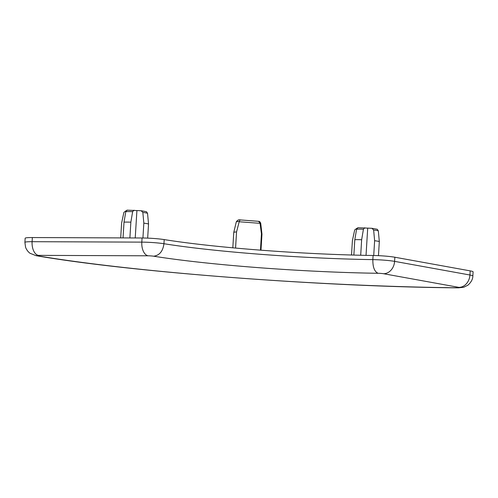 <?xml version="1.0" encoding="UTF-8"?>
<svg xmlns="http://www.w3.org/2000/svg" width="498" height="498" viewBox="0 0 498 498"><rect width="100%" height="100%" fill="white"/><g stroke="black" fill="none" stroke-linecap="round" stroke-linejoin="round"><path stroke-width="0.75" d="M141.133 210.735L146.493 211.725L147.545 213.3A12.238 1.008 -176.5 0 0 142.845 212.453L141.133 210.735L126.953 210.15M126.168 210.673L123.902 212.372L121.605 223.067L120.697 237.907M147.669 238.125L148.535 224.007A14.131 1.164 -176.5 0 0 143.835 223.154L142.845 212.453M148.535 224.007L147.545 213.3M142.926 238L143.835 223.154M371.925 228.296L377.279 229.292L378.331 230.867A12.238 1.008 -176.5 0 0 373.637 230.014L371.925 228.296L357.738 227.717M356.954 228.24L354.694 229.939L352.397 240.627L351.513 255.013M378.461 255.655L379.32 241.567A14.131 1.164 -176.5 0 0 374.627 240.715L373.637 230.014M379.32 241.567L378.331 230.867M373.724 255.493L374.627 240.715M235.566 248.066L236.55 231.931A14.131 1.164 3.5 0 0 233.755 232.435A14.131 1.164 3.5 0 1 233.755 232.435L232.815 247.817M260.448 250.145L261.444 233.83A14.131 1.164 3.5 0 1 261.967 234.16A14.131 1.164 3.5 0 1 261.967 234.178L260.989 250.189M260 222.973A12.238 1.008 3.5 0 1 260.728 223.353C260.124 221.934 259.545 221.28 258.985 221.392L258.506 221.317L260 222.973L261.444 233.83M239.295 221.398A12.238 1.008 3.5 0 0 236.301 221.859C237.552 220.11 238.822 219.462 240.117 219.911L239.295 221.398L236.55 231.931M32.351 237.552L32.102 241.692A16.627 1.37 -176.5 0 0 24.9 242.377L25.155 238.243A16.627 1.37 -176.5 0 1 32.351 237.552L142.067 237.988A16.627 1.37 -176.5 0 1 164.197 239.588A166.27 13.695 -176.5 0 0 373.102 255.486L372.846 259.62C372.747 267.233 374.515 271.79 378.15 273.29A4.158 0.342 -176.5 0 1 383.578 273.726L458.913 287.371A4.158 0.342 -176.5 0 1 457.631 287.782L458.26 287.85C324.13 286.804 130.8 272.107 36.111 255.692L37.425 255.798A320.071 26.357 -176.5 0 0 457.631 287.782M470.187 270.875L469.931 275.008A16.627 1.37 -176.5 0 1 472.845 275.967L473.1 271.833A16.627 1.37 -176.5 0 0 470.187 270.875L394.852 257.229A16.627 1.37 -176.5 0 0 373.102 255.486M164.197 239.588L163.948 243.721C162.914 251.266 159.478 255.424 153.627 256.202A178.738 14.722 -176.5 0 0 378.15 273.29M364.779 227.754L363.428 229.236A12.238 1.008 -176.5 0 0 356.593 229.211L357.944 227.729M356.593 229.211L354.806 239.7A14.131 1.164 -176.5 0 1 361.648 239.731L363.428 229.236M353.866 255.076L354.806 239.7M360.695 255.25L361.648 239.731M133.993 210.193L132.642 211.675A12.238 1.008 -176.5 0 0 125.801 211.644L127.152 210.162M125.801 211.644L124.014 222.139A14.131 1.164 -176.5 0 1 130.856 222.164L132.642 211.675M123.05 237.913L124.014 222.139M129.891 237.944L130.856 222.164M366.03 255.362L367.692 228.283M135.232 237.963L136.9 210.716M240.248 219.923L258.506 221.317M142.067 237.988L141.812 242.128A16.627 1.37 -176.5 0 1 163.948 243.721A166.27 13.695 -176.5 0 0 372.846 259.62A16.627 1.37 -176.5 0 1 394.597 261.363A12.469 10.209 100.3 0 1 383.578 273.726M394.852 257.229L394.597 261.363L469.931 275.008A12.469 10.209 100.3 0 1 458.913 287.371M153.627 256.202A4.158 0.342 -176.5 0 0 148.099 255.804A12.469 7.084 -89.8 0 1 141.812 242.128L32.102 241.692A12.469 7.084 -89.8 0 0 38.39 255.368A4.158 0.342 -176.5 0 0 37.425 255.798M148.099 255.804L38.39 255.368M239.227 221.753L260.037 223.334M260.728 223.353L261.967 234.16M236.301 221.859L233.755 232.435M36.099 255.692L30.073 253.289C29.861 253.239 26.923 251.029 25.566 247.232L24.9 242.377M472.845 275.967C472.857 279.148 471.208 282.223 467.883 285.198L463.675 287.278L458.26 287.85M240.167 219.911L258.649 221.317"/></g></svg>
